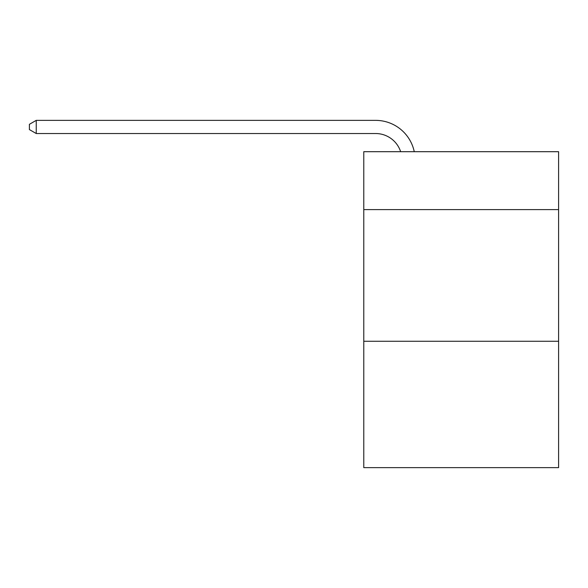 <?xml version="1.0" encoding="UTF-8"?>
<svg xmlns="http://www.w3.org/2000/svg" width="588" height="588" viewBox="0 0 588 588"><rect width="100%" height="100%" fill="white"/><g stroke="black" fill="none" stroke-linecap="round" stroke-linejoin="round"><path stroke-width="0.88" d="M558.6 209.615L558.6 151.697L363.774 151.697L363.774 209.615L558.6 209.615L558.6 467.636L363.774 467.636L363.774 209.615M558.6 341.26L363.774 341.26M375.614 120.364L36.243 120.364L375.614 120.364A39.492 39.492 0 0 1 414.261 151.697M400.649 151.697A26.328 26.328 0 0 0 375.614 133.527A26.328 26.328 0 0 1 400.649 151.697A26.328 26.328 0 0 0 375.614 133.527A26.328 26.328 0 0 1 400.649 151.697A26.328 26.328 0 0 0 375.614 133.527A26.328 26.328 0 0 1 400.649 151.697A26.328 26.328 0 0 0 375.614 133.527A26.328 26.328 0 0 1 400.649 151.697A26.328 26.328 0 0 0 375.614 133.527A26.328 26.328 0 0 1 400.649 151.697A26.328 26.328 0 0 0 375.614 133.527A26.328 26.328 0 0 1 400.649 151.697A26.328 26.328 0 0 0 375.614 133.527A26.328 26.328 0 0 1 400.649 151.697A26.328 26.328 0 0 0 375.614 133.527A26.328 26.328 0 0 1 400.649 151.697A26.328 26.328 0 0 0 375.614 133.527A26.328 26.328 0 0 1 400.649 151.697A26.328 26.328 0 0 0 375.614 133.527A26.328 26.328 0 0 1 400.649 151.697A26.328 26.328 0 0 0 375.614 133.527A26.328 26.328 0 0 1 400.649 151.697A26.328 26.328 0 0 0 375.614 133.527A26.328 26.328 0 0 1 400.649 151.697A26.328 26.328 0 0 0 375.614 133.527A26.328 26.328 0 0 1 400.649 151.697A26.328 26.328 0 0 0 375.614 133.527A26.328 26.328 0 0 1 400.649 151.697A26.328 26.328 0 0 0 375.614 133.527L36.243 133.527L29.4 129.581L29.4 124.311L36.243 120.364L36.243 133.527"/></g></svg>
